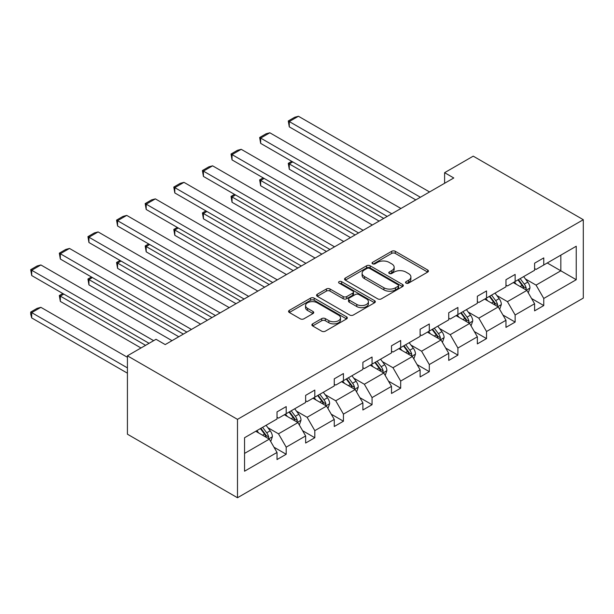 <?xml version="1.0" encoding="UTF-8"?>
<svg xmlns="http://www.w3.org/2000/svg" width="614" height="614" viewBox="0 0 614 614"><rect width="100%" height="100%" fill="white"/><g stroke="black" fill="none" stroke-linecap="round" stroke-linejoin="round"><path stroke-width="0.92" d="M406.046 283.131A1.781 1.028 0 0 0 408.563 283.131L427.697 272.086A2.548 1.474 0 0 0 428.442 271.043A2.548 1.474 0 0 0 427.697 270.007L395.286 251.295A2.548 1.474 0 0 0 391.686 251.295L372.552 262.339A1.781 1.028 0 0 0 372.03 263.068A1.781 1.028 0 0 0 372.552 263.79A1.781 1.028 0 0 0 375.07 263.79L377.549 262.362A8.151 4.705 0 0 1 389.069 262.362L391.77 263.92A8.151 4.705 0 0 1 394.157 267.251A8.151 4.705 0 0 1 391.77 270.574L389.299 272.01A1.781 1.028 0 0 0 388.777 272.731A1.781 1.028 0 0 0 389.299 273.46A1.781 1.028 0 0 0 391.816 273.46L394.295 272.033A8.151 4.705 0 0 1 405.816 272.033L408.517 273.591A8.151 4.705 0 0 1 410.904 276.922A8.151 4.705 0 0 1 408.517 280.245L406.046 281.673A1.781 1.028 0 0 0 405.524 282.402A1.781 1.028 0 0 0 406.046 283.131L406.046 281.673M312.633 323.854A2.548 1.474 0 0 0 311.881 324.898A2.548 1.474 0 0 0 312.633 325.934L321.721 331.184A2.548 1.474 0 0 0 325.328 331.184L346.572 318.919A2.548 1.474 0 0 0 347.317 317.883A2.548 1.474 0 0 0 346.572 316.839L314.161 298.128A2.548 1.474 0 0 0 310.561 298.128L289.309 310.392A2.548 1.474 0 0 0 288.565 311.436A2.548 1.474 0 0 0 289.309 312.472L300.292 318.819A2.548 1.474 0 0 0 303.899 318.819L312.994 313.562A2.548 1.474 0 0 0 313.739 312.526A2.548 1.474 0 0 0 312.994 311.49L307.545 308.343A6.815 3.93 0 0 1 305.549 305.557A6.815 3.93 0 0 1 309.755 301.927A6.815 3.93 0 0 1 317.177 302.779L338.514 315.097A6.815 3.93 0 0 1 340.509 317.883A6.815 3.93 0 0 1 336.303 321.513A6.815 3.93 0 0 1 328.881 320.661L325.328 318.605A2.548 1.474 0 0 0 321.721 318.605L312.633 323.854L312.633 325.934M583.3 219.712L473.225 156.156L444.605 172.68L453.784 177.976L165.212 344.584L156.033 339.289L127.42 355.813L237.488 419.362L583.3 219.712L583.3 298.089L237.488 497.739L237.488 419.362M377.725 298.857A2.548 1.474 0 0 0 381.325 298.857L402.577 286.584A2.548 1.474 0 0 0 403.321 285.548A2.548 1.474 0 0 0 402.577 284.505L370.165 265.793A2.548 1.474 0 0 0 366.566 265.793L345.314 278.065A2.548 1.474 0 0 0 344.569 279.101A2.548 1.474 0 0 0 345.314 280.137L377.725 298.857M339.811 283.514A1.781 1.028 0 0 1 341.622 283.768L341.622 281.649L374.578 300.676A2.548 1.474 0 0 1 375.323 301.712A2.548 1.474 0 0 1 374.578 302.756L353.326 315.02A2.548 1.474 0 0 1 349.727 315.02L317.315 296.309L317.315 294.229A2.548 1.474 0 0 0 316.563 295.265A2.548 1.474 0 0 0 317.315 296.309M317.315 294.229L326.41 288.979A2.548 1.474 0 0 1 330.01 288.979L343.149 296.57A2.548 1.474 0 0 0 346.757 296.57L352.789 293.085A2.548 1.474 0 0 0 353.534 292.041A2.548 1.474 0 0 0 352.789 291.005L339.105 283.108A1.781 1.028 0 0 1 338.583 282.379A1.781 1.028 0 0 1 339.68 281.427A1.781 1.028 0 0 1 341.622 281.649M244.549 437.736L277.021 418.994L277.021 411.894L286.193 406.598L286.193 413.698L305.642 402.469L305.642 395.37L314.813 390.074L314.813 397.174L334.262 385.945L334.262 378.846L343.433 373.55L343.433 380.649L362.882 369.421L362.882 362.321L372.053 357.026L372.053 364.125L391.502 352.897L391.502 345.805L400.673 340.509L400.673 347.601L420.114 336.372L420.114 329.281L429.293 323.985L429.293 331.076L448.734 319.856L448.734 312.756L457.906 307.461L457.906 314.56L477.354 303.331L477.354 296.232L486.526 290.936L486.526 298.036L505.974 286.807L505.974 279.708L515.146 274.412L515.146 281.511L534.594 270.283L534.594 263.191L543.766 257.895L543.766 264.987L576.239 246.237L576.239 279.708L543.766 298.458L543.766 305.557L534.594 310.853L534.594 303.753L515.146 314.982L515.146 322.074L505.974 327.369L505.974 320.278L486.526 331.506L486.526 338.598L477.354 343.894L477.354 336.802L457.906 348.031L457.906 355.122L448.734 360.418L448.734 353.326L429.293 364.547L429.293 371.647L420.114 376.942L420.114 369.843L400.673 381.071L400.673 388.171L391.502 393.467L391.502 386.367L372.053 397.596L372.053 404.695L362.882 409.991L362.882 402.891L343.433 414.12L343.433 421.212L334.262 426.507L334.262 419.416L314.813 430.644L314.813 437.736L305.642 443.032L305.642 435.94L286.193 447.161L286.193 454.26L277.021 459.556L277.021 452.457L244.549 471.207L244.549 437.736M284.359 414.757L297.936 422.593L278.495 433.822L267.873 427.689M278.495 433.822L286.193 447.161M297.936 422.593L305.642 435.94M277.021 417.297L278.495 418.142L286.193 413.698M312.979 398.233L326.556 406.069L307.107 417.297L296.493 411.165M307.107 417.297L314.813 430.644M326.556 406.069L334.262 419.416M305.642 400.773L307.107 401.617L314.813 397.174M341.599 381.708L355.176 389.545L335.728 400.773L325.113 394.641M335.728 400.773L343.433 414.12M355.176 389.545L362.882 402.891M334.262 384.249L335.728 385.101L343.433 380.649M370.219 365.184L383.796 373.02L364.348 384.249L353.733 378.117M364.348 384.249L372.053 397.596M383.796 373.02L391.502 386.367M362.882 367.725L364.348 368.577L372.053 364.125M398.839 348.66L412.416 356.504L392.968 367.725L382.345 361.6M392.968 367.725L400.673 381.071M412.416 356.504L420.114 369.843M391.502 351.2L392.968 352.052L400.673 347.601M427.459 332.136L441.029 339.979L421.588 351.2L410.966 345.076M421.588 351.2L429.293 364.547M441.029 339.979L448.734 353.326M420.114 334.684L421.588 335.528L429.293 331.076M456.072 315.619L469.649 323.455L450.208 334.684L439.586 328.551M450.208 334.684L457.906 348.031M469.649 323.455L477.354 336.802M448.734 318.159L450.208 319.004L457.906 314.56M484.692 299.095L498.269 306.931L478.82 318.159L468.206 312.027M478.82 318.159L486.526 331.506M498.269 306.931L505.974 320.278M477.354 301.635L478.82 302.479L486.526 298.036M513.312 282.57L526.889 290.407L507.44 301.635L496.826 295.503M507.44 301.635L515.146 314.982M526.889 290.407L534.594 303.753M505.974 285.111L507.44 285.963L515.146 281.511M547.251 262.976L560.828 270.812L536.06 285.111L525.446 278.979M536.06 285.111L543.766 298.458M576.239 279.708L560.828 270.812L560.828 255.14L576.239 246.237M127.42 355.813L127.42 434.19L237.488 497.739M444.605 172.68L444.605 183.271M534.594 268.587L536.06 269.439L543.766 264.987M244.549 453.416L269.316 439.117L255.746 431.274M269.316 439.117L277.021 452.457M531.563 298.511L543.766 305.557M502.95 315.036L515.146 322.074M474.33 331.56L486.526 338.598M445.71 348.077L457.906 355.122M417.09 364.601L429.293 371.647M388.47 381.125L400.673 388.171M359.85 397.649L372.053 404.695M331.238 414.174L343.433 421.212M302.618 430.698L314.813 437.736M273.998 447.215L286.193 454.26M406.752 283.384L408.517 282.363A8.151 4.705 0 0 0 410.904 279.04L410.904 276.922M394.157 267.251L394.157 269.369A8.151 4.705 0 0 1 391.77 272.693L390.013 273.714M427.666 272.102L395.286 253.413A2.548 1.474 0 0 0 391.686 253.413L373.266 264.043M402.546 286.608L370.165 267.911A2.548 1.474 0 0 0 366.566 267.911L345.344 280.161M398.072 286.277A1.781 1.028 0 0 0 398.593 285.548A1.781 1.028 0 0 0 398.072 284.819L369.62 268.395A1.781 1.028 0 0 0 367.103 268.395L364.493 269.899A8.151 4.705 0 0 0 362.106 273.23A8.151 4.705 0 0 0 364.493 276.553L383.942 287.782A8.151 4.705 0 0 0 395.462 287.782L398.072 286.277L398.072 288.396A1.781 1.028 0 0 0 398.593 287.667L398.593 285.548M362.106 273.23L362.106 275.348A8.151 4.705 0 0 0 364.493 278.672L364.493 276.553M398.072 288.396L395.462 289.9A8.151 4.705 0 0 1 383.942 289.9L364.493 278.672M317.346 296.324L326.41 291.097L326.41 288.979M353.534 292.041L353.534 294.16A2.548 1.474 0 0 1 352.789 295.204L346.757 298.688A2.548 1.474 0 0 1 343.149 298.688L330.01 291.097A2.548 1.474 0 0 0 326.41 291.097M341.622 283.768L374.54 302.771M356.795 304.444A6.815 3.93 0 0 0 364.217 305.296A6.815 3.93 0 0 0 368.423 301.658A6.815 3.93 0 0 0 366.428 298.88L358.906 294.543A2.548 1.474 0 0 0 355.306 294.543L349.274 298.02A2.548 1.474 0 0 0 348.529 299.064A2.548 1.474 0 0 0 349.274 300.1L356.795 304.444L356.795 306.563A6.815 3.93 0 0 0 364.217 307.414A6.815 3.93 0 0 0 368.423 303.776L368.423 301.658M348.529 299.064L348.529 301.182A2.548 1.474 0 0 0 349.274 302.218L349.274 300.1M356.795 306.563L349.274 302.218M340.509 317.883L340.509 320.001A6.815 3.93 0 0 1 336.303 323.632A6.815 3.93 0 0 1 328.881 322.78L325.328 320.723A2.548 1.474 0 0 0 321.721 320.723L312.664 325.957M305.549 305.557L305.549 307.675A6.815 3.93 0 0 0 307.545 310.461L307.545 308.343M312.956 313.585L307.545 310.461M346.542 318.942L314.161 300.246A2.548 1.474 0 0 0 310.561 300.246L289.347 312.495M528.286 292.824L529.966 287.951A6.877 3.968 -120 0 0 527.771 282.095L523.658 276.599M516.267 284.274L514.486 281.895M383.704 218.438L289.278 163.923L289.278 169.218L379.114 221.086M525.876 289.823L526.259 288.242A6.877 3.968 -120 0 0 524.287 284.105L520.173 278.61M518.446 279.608L522.982 285.656A3.5 2.019 60 0 1 523.619 286.723L526.259 288.242M517.97 279.884L522.092 285.38A6.877 3.968 60 0 1 523.803 288.626M292.763 161.912L289.278 163.923L288.273 163.339L291.757 161.328M289.278 169.218L288.273 163.339M420.39 197.255L289.278 121.557L289.278 126.852L415.808 199.903M429.562 191.959L298.45 116.261L289.278 121.557L288.273 120.973L294.689 117.266L298.45 116.261M289.278 126.852L288.273 120.973M499.666 309.349L501.354 304.475A6.877 3.968 -120 0 0 499.159 298.619L495.037 293.124M487.654 300.799L485.866 298.419M355.084 234.962L260.658 180.447L260.658 185.743L350.494 237.61M497.256 306.348L497.639 304.767A6.877 3.968 -120 0 0 495.675 300.63L491.553 295.134M489.826 296.125L494.362 302.18A3.5 2.019 60 0 1 494.999 303.239L497.639 304.767M489.35 296.401L493.472 301.904A6.877 3.968 60 0 1 495.183 305.15M264.143 178.436L260.658 180.447L259.653 179.864L263.137 177.853M260.658 185.743L259.653 179.864M471.045 325.873L472.734 320.999A6.877 3.968 -120 0 0 470.539 315.143L466.417 309.64M459.034 317.323L457.246 314.936M326.464 251.487L232.038 196.971L232.038 202.267L321.874 254.135M468.635 322.864L469.019 321.291A6.877 3.968 -120 0 0 467.054 317.154L462.933 311.659M461.214 312.649L465.742 318.704A3.5 2.019 60 0 1 466.379 319.764L469.019 321.291M460.73 312.925L464.852 318.428A6.877 3.968 60 0 1 466.563 321.675M235.53 194.953L232.038 196.971L231.033 196.388L234.517 194.377M232.038 202.267L231.033 196.388M391.77 213.779L260.658 138.081L260.658 143.377L387.188 216.427M400.95 208.484L269.83 132.785L260.658 138.081L259.653 137.498L266.069 133.791L269.83 132.785M260.658 143.377L259.653 137.498M363.158 230.304L232.038 154.605L232.038 159.901L358.568 232.952M372.33 225.008L241.21 149.309L232.038 154.605L231.033 154.022L237.449 150.315L241.21 149.309M232.038 159.901L231.033 154.022M442.425 342.389L444.114 337.516A6.877 3.968 -120 0 0 441.919 331.667L437.797 326.164M430.414 333.847L428.626 331.46M297.844 268.003L203.418 213.495L203.418 218.791L293.262 270.651M440.015 339.388L440.399 337.815A6.877 3.968 -120 0 0 438.434 333.678L434.313 328.183M432.594 329.173L437.122 335.221A3.5 2.019 60 0 1 437.759 336.288L440.399 337.815M432.11 329.449L436.232 334.945A6.877 3.968 60 0 1 437.943 338.191M206.91 211.477L203.418 213.495L202.413 212.912L205.897 210.894M203.418 218.791L202.413 212.912M334.538 246.82L203.418 171.122L203.418 176.418L329.948 249.468M343.71 241.525L212.597 165.826L203.418 171.122L202.413 170.546L208.837 166.839L212.597 165.826M203.418 176.418L202.413 170.546M413.805 358.914L415.494 354.04A6.877 3.968 -120 0 0 413.299 348.184L409.177 342.689M401.794 350.371L400.006 347.984M269.224 284.528L174.806 230.012L174.806 235.308L264.642 287.175M411.395 355.913L411.779 354.332A6.877 3.968 -120 0 0 409.814 350.203L405.693 344.7M403.974 345.697L408.51 351.745A3.5 2.019 60 0 1 409.139 352.812L411.779 354.332M403.498 345.974L407.612 351.469A6.877 3.968 60 0 1 409.323 354.715M178.29 228.001L174.806 230.012L173.793 229.429L177.277 227.418M174.806 235.308L173.793 229.429M305.918 263.345L174.806 187.646L174.806 192.942L301.328 265.992M315.089 258.049L183.977 182.35L174.806 187.646L173.793 187.063L180.217 183.356L183.977 182.35M174.806 192.942L173.793 187.063M385.185 375.438L386.874 370.564A6.877 3.968 -120 0 0 384.679 364.708L380.565 359.213M373.174 366.896L371.393 364.509M240.604 301.052L146.186 246.536L146.186 251.832L236.022 303.7M382.775 372.437L383.167 370.856A6.877 3.968 -120 0 0 381.194 366.727L377.08 361.224M375.354 362.222L379.889 368.27A3.5 2.019 60 0 1 380.526 369.336L383.167 370.856M374.878 362.498L378.991 367.993A6.877 3.968 60 0 1 380.711 371.24M149.67 244.525L146.186 246.536L145.173 245.953L148.665 243.942M146.186 251.832L145.173 245.953M277.298 279.869L146.186 204.17L146.186 209.466L272.716 282.517M286.469 274.573L155.357 198.875L146.186 204.17L145.173 203.587L151.597 199.88L155.357 198.875M146.186 209.466L145.173 203.587M356.573 391.962L358.254 387.089A6.877 3.968 -120 0 0 356.059 381.233L351.945 375.737M344.554 383.412L342.773 381.033M211.991 317.576L117.566 263.061L117.566 268.356L207.402 320.224M354.163 388.961L354.547 387.38A6.877 3.968 -120 0 0 352.574 383.243L348.46 377.748M346.733 378.746L351.269 384.794A3.5 2.019 60 0 1 351.906 385.861L354.547 387.38M346.258 379.022L350.371 384.517A6.877 3.968 60 0 1 352.091 387.764M121.05 261.05L117.566 263.061L116.56 262.477L120.045 260.466M117.566 268.356L116.56 262.477M248.678 296.393L117.566 220.695L117.566 225.99L244.096 299.041M257.849 291.097L126.737 215.399L117.566 220.695L116.56 220.111L122.977 216.404L126.737 215.399M117.566 225.99L116.56 220.111M327.953 408.487L329.634 403.613A6.877 3.968 -120 0 0 327.446 397.757L323.325 392.262M315.941 399.937L314.153 397.557M183.371 334.1L88.946 279.585L88.946 284.881L178.781 336.748M325.543 405.486L325.927 403.905A6.877 3.968 -120 0 0 323.954 399.768L319.84 394.272M318.113 395.262L322.649 401.318A3.5 2.019 60 0 1 323.286 402.377L325.927 403.905M317.638 395.539L321.759 401.042A6.877 3.968 60 0 1 323.471 404.288M92.43 277.574L88.946 279.585L87.94 279.002L91.425 276.991M88.946 284.881L87.94 279.002M220.058 312.917L88.946 237.219L88.946 242.515L215.476 315.565M229.237 307.622L98.117 231.923L88.946 237.219L87.94 236.636L94.356 232.929L98.117 231.923M88.946 242.515L87.94 236.636M299.333 425.003L301.021 420.137A6.877 3.968 -120 0 0 298.826 414.281L294.705 408.778M287.321 416.461L285.533 414.074M145.579 345.329L60.325 296.109L60.325 301.405L140.99 347.977M296.923 422.002L297.306 420.429A6.877 3.968 -120 0 0 295.342 416.292L291.22 410.797M289.501 411.787L294.029 417.842A3.5 2.019 60 0 1 294.666 418.901L297.306 420.429M289.017 412.063L293.139 417.566A6.877 3.968 60 0 1 294.85 420.813M63.818 294.091L60.325 296.109L59.32 295.526L62.805 293.515M60.325 301.405L59.32 295.526M191.445 329.434L60.325 253.743L60.325 259.039L186.856 332.082M200.617 324.138L69.497 248.447L60.325 253.743L59.32 253.16L65.736 249.453L69.497 248.447M60.325 259.039L59.32 253.16M270.713 441.527L272.401 436.654A6.877 3.968 -120 0 0 270.206 430.805L266.085 425.302M127.42 367.886L31.705 312.626L40.885 307.33L127.42 357.294M258.701 432.985L256.913 430.598M31.705 317.929L30.7 314.168L30.7 312.05L31.705 312.626L31.705 317.929L127.42 373.182M268.303 438.526L268.686 436.953A6.877 3.968 -120 0 0 266.722 432.816L262.6 427.313M260.881 428.311L265.409 434.359A3.5 2.019 60 0 1 266.046 435.426L268.686 436.953M260.397 428.587L264.519 434.083A6.877 3.968 60 0 1 266.23 437.329M30.7 312.05L37.124 308.343L40.885 307.33M153.653 340.663L31.705 270.26L31.705 275.556L149.064 343.31M171.997 340.663L40.885 264.964L31.705 270.26L30.7 269.676L37.124 265.969L40.885 264.964M31.705 275.556L30.7 269.676M408.517 282.363L408.517 280.245M389.299 273.46L389.299 272.01M391.77 272.693L391.77 270.574M372.552 263.79L372.552 262.339M391.686 253.413L391.686 251.295M395.286 253.413L395.286 251.295M427.697 272.086L427.697 270.007M345.314 280.137L345.314 278.065M366.566 267.911L366.566 265.793M370.165 267.911L370.165 265.793M402.577 286.584L402.577 284.505M383.942 289.9L383.942 287.782M395.462 289.9L395.462 287.782M330.01 291.097L330.01 288.979M343.149 298.688L343.149 296.57M346.757 298.688L346.757 296.57M352.789 295.204L352.789 293.085M374.578 302.756L374.578 300.676M321.721 320.723L321.721 318.605M325.328 320.723L325.328 318.605M328.881 322.78L328.881 320.661M312.994 313.562L312.994 311.49M289.309 312.472L289.309 310.392M310.561 300.246L310.561 298.128M314.161 300.246L314.161 298.128M346.572 318.919L346.572 316.839M526.39 290.123L529.92 288.081M524.287 284.105L527.771 282.095M520.135 286.508L522.092 285.38M497.777 306.647L501.308 304.605M495.675 300.63L499.159 298.619M491.515 303.032L493.472 301.904M469.157 323.171L472.688 321.13M467.054 317.154L470.539 315.143M462.895 319.556L464.852 318.428M440.537 339.688L444.068 337.654M438.434 333.678L441.919 331.667M434.275 336.081L436.232 334.945M411.917 356.212L415.448 354.178M409.814 350.203L413.299 348.184M405.654 352.597L407.612 351.469M383.297 372.736L386.828 370.695M381.194 366.727L384.679 364.708M377.042 369.121L378.991 367.993M354.677 389.261L358.208 387.219M352.574 383.243L356.059 381.233M348.422 385.646L350.371 384.517M326.065 405.785L329.595 403.743M323.954 399.768L327.446 397.757M319.802 402.17L321.759 401.042M297.445 422.309L300.975 420.268M295.342 416.292L298.826 414.281M291.182 418.694L293.139 417.566M268.825 438.826L272.355 436.792M266.722 432.816L270.206 430.805M262.562 435.211L264.519 434.083"/></g></svg>
